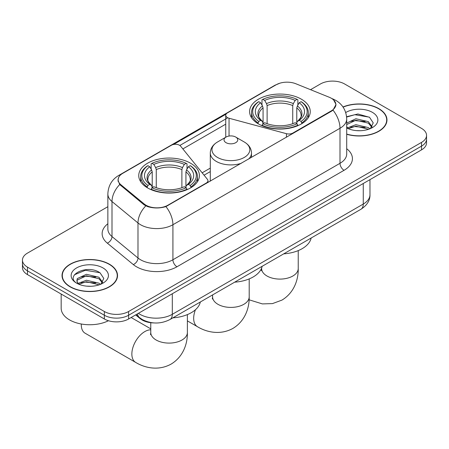 <?xml version="1.0" encoding="UTF-8"?>
<svg xmlns="http://www.w3.org/2000/svg" width="449" height="449" viewBox="0 0 449 449"><rect width="100%" height="100%" fill="white"/><g stroke="black" fill="none" stroke-linecap="round" stroke-linejoin="round"><path stroke-width="0.67" d="M292.9 133.493L292.9 133.033A5.719 3.306 180 0 1 286.434 133.69L229.046 118.244A5.719 3.306 180 0 1 227.418 117.582A5.719 3.306 180 0 1 225.746 115.247A5.719 3.306 180 0 1 227.418 112.912L276.146 84.782A15.446 8.918 0 0 1 295.93 83.783L329.24 97.248A15.446 8.918 0 0 1 331.306 98.247A15.446 8.918 0 0 1 335.83 104.555L335.83 105.919M190.516 163.183A30.324 17.505 0 0 0 157.47 159.384A30.324 17.505 0 0 0 138.752 175.559A30.324 17.505 0 0 0 147.631 187.94A30.324 17.505 0 0 0 180.678 191.734A30.324 17.505 0 0 0 199.401 175.559A30.324 17.505 0 0 0 190.516 163.183M301.369 99.184A30.324 17.505 0 0 0 268.322 95.384A30.324 17.505 0 0 0 249.599 111.56A30.324 17.505 0 0 0 258.484 123.941A30.324 17.505 0 0 0 291.53 127.735A30.324 17.505 0 0 0 310.248 111.56A30.324 17.505 0 0 0 301.369 99.184M167.859 205.227L206.265 183.052A5.719 3.306 180 0 0 207.943 180.717A5.719 3.306 180 0 0 207.404 179.319L180.644 146.183A5.719 3.306 180 0 0 171.417 145.246L122.689 173.376A15.446 8.918 0 0 0 118.166 179.684A15.446 8.918 0 0 0 120.955 184.803L144.286 204.031A15.446 8.918 0 0 0 167.859 205.227L167.859 205.681M292.9 133.033L331.306 110.858A15.446 8.918 0 0 0 335.83 104.555M153.76 322.921A17.163 9.912 180 0 1 140.256 318.7L135.66 314.912M346.707 134.268A27.748 16.018 0 0 0 386.971 119.973A27.748 16.018 0 0 0 378.844 108.641A27.748 16.018 0 0 0 342.991 106.974M109.399 264.203A27.748 16.018 0 0 0 79.159 260.729A27.748 16.018 0 0 0 62.029 275.529A27.748 16.018 0 0 0 70.156 286.86A27.748 16.018 0 0 0 100.396 290.329A27.748 16.018 0 0 0 117.531 275.529A27.748 16.018 0 0 0 109.399 264.203M62.316 276.971A27.748 16.018 0 0 0 62.22 277.398M333.618 99.953L336.032 104.46L333.006 110.117L331.508 111.2L165.922 206.585C159.799 208.426 153.676 208.426 147.553 206.585L144.084 204.828L119.715 184.539L117.964 180.088L118.755 177.248M107.855 206.697L27.479 253.107A17.163 9.912 0 0 0 22.45 260.117L22.45 267.587A17.163 9.912 0 0 0 27.479 274.597L104.342 318.975L104.342 315.237A17.163 9.912 0 0 0 128.616 315.237L421.521 146.133A17.163 9.912 0 0 0 426.55 139.123A17.163 9.912 0 0 1 421.521 146.133L128.616 315.237A17.163 9.912 0 0 1 104.342 315.237L27.479 270.859L104.342 315.237L104.342 311.499A17.163 9.912 0 0 0 128.616 311.499L421.521 142.395A17.163 9.912 0 0 0 426.55 135.385A17.163 9.912 0 0 0 421.521 128.38L344.658 84.002A17.163 9.912 0 0 0 320.384 84.002L310.534 89.688M22.45 263.849A17.163 9.912 0 0 0 27.479 270.859A17.163 9.912 0 0 1 22.45 263.849M173.561 144.466L226.066 114.153M179.847 145.459L227.418 117.992M22.45 260.117A17.163 9.912 0 0 0 27.479 267.121L104.342 311.499M117.341 277.398A27.748 16.018 0 0 0 117.245 276.971M386.78 121.842A27.748 16.018 0 0 0 386.684 121.415M104.342 318.975A17.163 9.912 0 0 0 128.616 318.975L421.521 149.871A17.163 9.912 0 0 0 426.55 142.861L426.55 135.385M346.707 134.083A27.462 15.855 0 0 0 386.684 119.973A27.462 15.855 0 0 0 378.642 108.759A27.462 15.855 0 0 0 343.098 107.137M356.119 130.592L360.429 130.715M347.548 127.853L355.872 124.676L368.365 127.595L369.875 128.807M348.312 128.65L355.872 126.158L368.635 129.267M346.707 126.523A12.931 7.465 0 0 0 348.424 128.751M346.707 123.077L355.872 118.744L368.365 121.662L372.075 126.798M346.707 124.564L355.872 120.225L368.365 123.149L371.783 127.179M346.707 127.954A18.65 10.77 0 0 0 372.406 127.583A18.65 10.77 0 0 0 372.406 112.357A18.65 10.77 0 0 0 345.713 112.542M370.318 128.627L373.237 122.891L369.544 117.318L357.915 113.984L346.589 116.723M347.678 128.431L346.707 127.398M346.622 117.077L354.856 114.697L369.291 117.15M350.748 121.376L354.856 120.629L365.16 121.511M350.748 127.308L354.856 126.562L365.16 127.443M70.358 286.743A27.462 15.855 0 0 0 100.29 290.177A27.462 15.855 0 0 0 117.245 275.529A27.462 15.855 0 0 0 109.197 264.321A27.462 15.855 0 0 0 79.271 260.88A27.462 15.855 0 0 0 62.316 275.529A27.462 15.855 0 0 0 70.358 286.743M61.171 294.05L61.171 308.233A28.607 16.518 0 0 0 69.55 319.907A28.607 16.518 0 0 0 108.473 320.732M86.679 286.148L90.99 286.277M78.104 283.409L86.433 280.238L98.926 283.156L100.436 284.369M78.872 284.211L86.433 281.719L99.195 284.829M78.238 283.987L76.897 280.855A12.931 7.465 0 0 0 78.985 284.312M76.897 280.855L77.29 278.593L86.433 274.305L98.926 277.224L102.636 282.354M76.931 281.04L77.29 280.075L86.433 275.787L98.926 278.706L102.344 282.741M100.879 284.183L103.798 278.447L100.105 272.88C87.016 263.473 63.764 275.866 77.189 283.465L77.256 283.51M102.967 267.918A18.65 10.77 0 0 0 76.594 267.918A18.65 10.77 0 0 0 76.594 283.145A18.65 10.77 0 0 0 102.967 283.145A18.65 10.77 0 0 0 102.967 267.918M74.461 274.749L85.417 270.253L99.852 272.711M81.303 276.932L85.417 276.186L95.721 277.072M81.303 282.864L85.417 282.124L95.721 283.005M257.939 123.615L258.753 121.449A27.232 15.721 0 0 1 258.753 101.67L260.622 102.754A24.6 14.205 0 0 0 260.622 120.371L262.474 121.421L263.069 123.627M263.069 122.729L263.069 107.934L262.474 105.942L260.622 102.754M261.986 105.1L261.986 99.801L262.8 99.336A27.232 15.721 0 0 1 297.053 99.336L295.178 100.419A24.6 14.205 0 0 0 264.669 100.419L266.521 103.607L267.116 105.599L267.116 123.688M292.737 123.688L292.737 105.599L293.332 103.607L295.178 100.419M283.706 253.859A31.469 18.168 0 0 0 311.163 238.009M261.986 125.187A28.377 16.383 0 0 0 297.867 125.187L297.053 123.784A27.232 15.721 0 0 1 262.8 123.784L261.986 125.675M297.867 125.675L297.867 125.187M258.753 101.67L257.939 102.136A28.377 16.383 0 0 0 251.547 112.497A28.377 16.383 0 0 0 257.939 122.852M297.053 99.336L297.867 99.801L297.867 105.1M262.8 123.784L264.669 122.706A24.6 14.205 0 0 0 295.178 122.706L297.053 123.784M260.622 120.371L258.753 121.449M264.669 100.419L262.8 99.336M262.474 105.942A22.007 12.707 0 0 0 262.474 121.421L262.575 121.488C259.449 118.463 258.175 116.414 258.759 115.331A21.17 12.224 0 0 1 263.069 107.934M301.913 122.852A28.377 16.383 0 0 0 308.306 112.497A28.377 16.383 0 0 0 301.913 102.136L301.099 101.67A27.232 15.721 0 0 1 301.099 121.449L301.913 123.615M301.099 121.449L299.225 120.371A24.6 14.205 0 0 0 299.225 102.754L301.099 101.67M299.225 102.754L297.378 105.942L296.778 107.934L296.778 122.729L297.378 121.421L299.225 120.371M296.778 107.934A21.17 12.224 0 0 1 301.094 115.331C301.672 116.42 300.398 118.474 297.272 121.488L297.378 121.421A22.007 12.707 0 0 0 297.378 105.942M296.778 123.627L296.778 122.729M81.286 324.818L81.286 324.004A18.308 10.568 120 0 0 81.286 324.818A18.308 10.568 120 0 0 85.074 333.197L135.649 362.394A18.308 10.568 -60 0 1 132.842 347.722A18.308 10.568 -60 0 1 144.803 331.592A18.308 10.568 -60 0 1 150.769 329.824M147.087 187.615L147.901 185.448A27.232 15.721 0 0 1 147.901 165.67L149.775 166.753A24.6 14.205 0 0 0 149.775 184.371L151.622 185.42L152.222 187.626M152.222 186.728L152.222 171.933L151.622 169.941L149.775 166.753M151.133 169.093L151.133 163.801L151.947 163.335A27.232 15.721 0 0 1 186.2 163.335L184.331 164.418A24.6 14.205 0 0 0 153.822 164.418L155.668 167.6L156.263 169.599L156.263 187.688M181.884 187.688L181.884 169.599L182.479 167.6L184.331 164.418M172.859 317.858A31.469 18.168 0 0 0 200.316 302.009M151.133 189.186A28.377 16.383 0 0 0 187.014 189.186L186.2 187.783A27.232 15.721 0 0 1 151.947 187.783L151.133 189.674M187.014 189.674L187.014 189.186M147.901 165.67L147.087 166.136A28.377 16.383 0 0 0 140.694 176.496A28.377 16.383 0 0 0 147.087 186.851M186.2 163.335L187.014 163.801L187.014 169.093M151.947 187.783L153.822 186.705A24.6 14.205 0 0 0 184.331 186.705L186.2 187.783M149.775 184.371L147.901 185.448M153.822 164.418L151.947 163.335M151.622 169.941A22.007 12.707 0 0 0 151.622 185.42L151.728 185.488C148.602 182.462 147.328 180.414 147.906 179.331A21.17 12.224 0 0 1 152.222 171.933M191.061 186.851A28.377 16.383 0 0 0 197.453 176.496A28.377 16.383 0 0 0 191.061 166.136L190.247 165.67A27.232 15.721 0 0 1 190.247 185.448L191.061 187.615M190.247 185.448L188.378 184.371A24.6 14.205 0 0 0 188.378 166.753L190.247 165.67M188.378 166.753L186.526 169.941L185.931 171.933L185.931 186.728L186.526 185.42L188.378 184.371M185.931 171.933A21.17 12.224 0 0 1 190.241 179.331C190.819 180.419 189.545 182.468 186.425 185.488L186.526 185.42A22.007 12.707 0 0 0 186.526 169.941M185.931 187.626L185.931 186.728M248.656 159.036A20.598 11.893 0 0 0 251.491 153.019C251.339 148.434 248.931 144.758 244.273 141.991L235.747 137.068A6.864 3.962 0 0 0 226.038 137.068A6.864 3.962 0 0 0 226.038 142.675A6.864 3.962 0 0 0 235.747 142.675A6.864 3.962 0 0 0 235.747 137.068L244.273 141.991A18.92 10.922 0 0 1 244.273 157.436A18.92 10.922 0 0 1 217.512 157.436A18.92 10.922 0 0 1 217.512 141.991C212.854 144.758 210.446 148.434 210.295 153.019A20.598 11.893 0 0 0 216.328 161.427A20.598 11.893 0 0 0 241.321 163.273M234.675 282.168A31.469 18.168 0 0 0 262.132 266.319M206.265 183.512L206.265 183.052M120.955 184.803L120.955 185.763M144.286 204.031L144.286 204.985M331.306 110.858L331.306 111.318M140.256 318.189L140.256 318.7M286.434 137.226L286.434 133.69M229.046 136.053L229.046 118.244M346.707 148.72A28.607 16.518 180 0 1 344.046 170.306L176.962 266.773A5.719 3.306 60 0 1 172.916 259.763L340.005 163.296A22.888 13.212 0 0 0 346.707 153.956L346.707 118.918A22.888 13.212 180 0 1 340.005 128.262A20.025 11.562 -120 0 0 333.006 110.117M176.962 266.773A28.607 16.518 180 0 1 136.507 266.773A28.607 16.518 180 0 1 133.302 264.568L107.311 243.133A28.607 16.518 180 0 1 107.855 223.754M140.554 259.763A22.888 13.212 0 0 0 172.916 259.763L172.916 224.73A22.888 13.212 180 0 1 140.554 224.73A22.888 13.212 180 0 1 137.989 222.962L111.997 201.534A22.888 13.212 180 0 1 107.855 193.951L107.855 228.99A22.888 13.212 0 0 0 111.997 236.567L137.989 258.001A22.888 13.212 0 0 0 140.554 259.763M346.707 118.918C346.319 110.69 342.699 104.522 335.858 100.408L332.967 98.999A20.025 9.378 112 0 0 332.114 98.752M165.922 206.585A20.025 11.562 60 0 1 172.916 224.73L340.005 128.262L340.005 163.296A5.719 3.306 60 0 0 344.046 170.306M120.865 174.65A20.025 11.562 -120 0 0 118.71 175.441C111.863 179.555 108.248 185.723 107.855 193.951M118.71 175.441L274.665 85.405A20.025 11.562 60 0 1 276.18 84.76M119.715 184.539A20.025 13.391 129.5 0 0 111.997 201.534L111.997 236.567A5.719 3.828 -50.5 0 1 107.311 243.133M145.79 205.889A20.025 13.391 129.5 0 0 137.989 222.962L137.989 258.001A5.719 3.828 -50.5 0 1 133.302 264.568M182.855 148.922L225.746 124.16M128.616 311.499L128.616 318.975M421.521 142.395L421.521 149.871M27.479 267.121L27.479 274.597M210.295 168.111L202.151 172.814M138.41 313.323A22.888 13.212 0 0 0 139.948 314.306A22.888 13.212 0 0 0 172.309 314.306L363.263 204.059A22.888 13.212 0 0 0 369.97 194.714C370.133 200.394 367.114 205.255 360.895 209.296L169.941 319.542A11.444 6.606 60 0 0 172.309 314.306L172.309 293.747M363.263 183.501L363.263 204.059A11.444 6.606 60 0 1 360.895 209.296M137.484 313.857A11.444 7.655 129.5 0 0 139.476 317.578L136.002 314.715M298.231 250.598L298.231 268.524A18.308 10.568 180 0 1 292.871 276A18.308 10.568 180 0 1 266.981 276A18.308 10.568 180 0 1 261.615 268.524L261.38 270.685M292.737 105.599A21.17 12.224 0 0 0 267.116 105.599M293.332 103.607A22.007 12.707 0 0 0 266.521 103.607M187.385 314.597L187.385 332.524A18.308 10.568 180 0 1 182.019 340A18.308 10.568 180 0 1 156.129 340A18.308 10.568 180 0 1 150.769 332.524L150.527 334.685M181.884 169.599A21.17 12.224 0 0 0 156.263 169.599M182.479 167.6A22.007 12.707 0 0 0 155.668 167.6M249.201 278.908L249.201 296.834A18.308 10.568 180 0 1 243.841 304.31A18.308 10.568 180 0 1 217.945 304.31A18.308 10.568 180 0 1 212.585 296.834L212.343 298.995M249.201 296.834C249.448 307.419 245.423 320.855 232.936 328.404C220.162 335.442 206.512 332.209 197.465 326.704A18.308 10.568 -60 0 1 195.45 309.731M225.746 137.237L225.746 115.247M118.166 179.684L118.166 181.581M207.943 182.541L207.943 180.717M274.665 85.405L279.901 83.188M332.967 98.999L331.721 98.499M210.295 171.597L204.071 175.189M169.941 319.542C160.731 324.167 151.526 324.167 142.316 319.542L139.476 317.578M369.97 194.714L369.97 179.634M386.684 122.263L386.684 119.973M117.245 277.824L117.245 275.529M62.316 277.824L62.316 275.529M298.231 268.524C298.478 279.11 294.46 292.546 281.972 300.095L272.498 303.597L262.362 303.906L249.111 299.803M251.547 117.733L251.547 112.497M308.306 117.733L308.306 112.497M261.615 268.059L261.615 268.524M187.385 332.524C187.631 343.109 183.607 356.545 171.12 364.094C158.345 371.132 144.69 367.899 135.649 362.394M140.694 181.727L140.694 176.496M197.453 181.727L197.453 176.496M150.769 328.842L131.147 317.516M150.769 322.713L150.769 332.524M197.465 326.704L187.385 320.883M251.491 157.403L251.491 153.019M210.295 181.183L210.295 153.019M226.038 137.068L217.512 141.991M212.585 294.926L212.585 296.834"/></g></svg>
